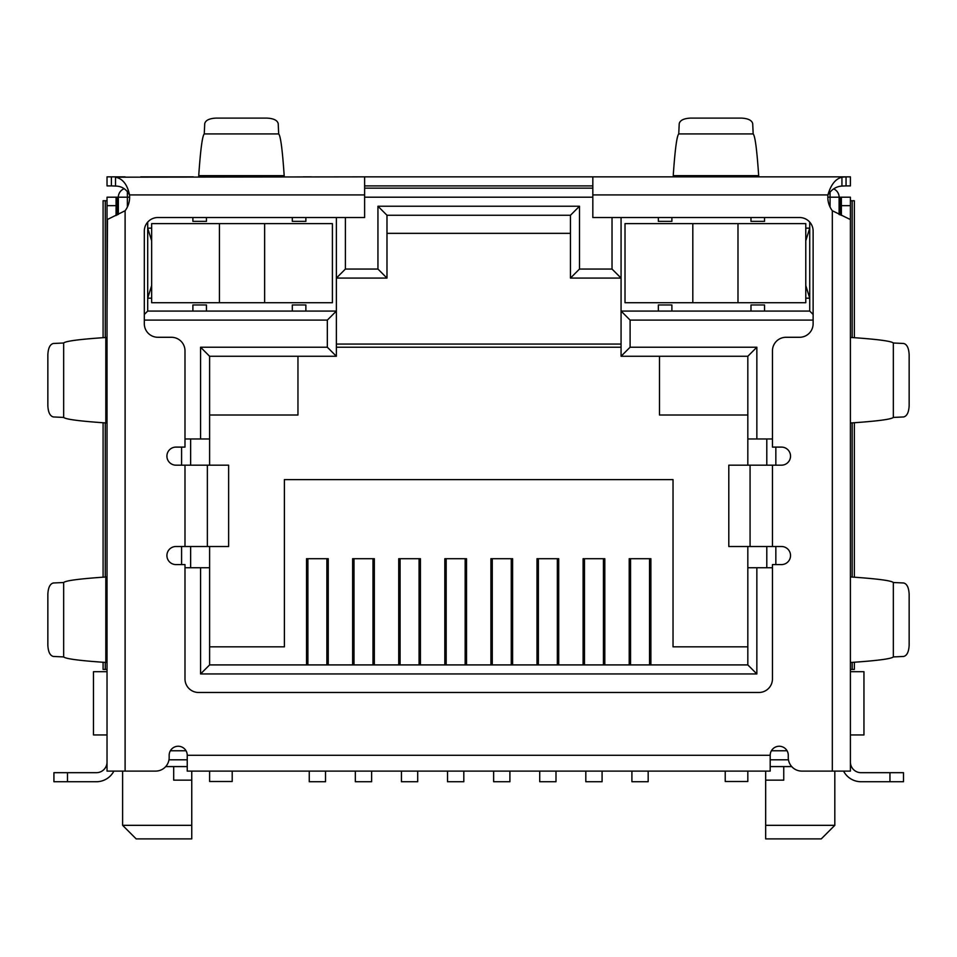 <?xml version="1.0" encoding="UTF-8"?>
<svg xmlns="http://www.w3.org/2000/svg" width="957" height="957" viewBox="0 0 957 957"><rect width="100%" height="100%" fill="white"/><g stroke="black" fill="none" stroke-linecap="round" stroke-linejoin="round"><path stroke-width="1.44" d="M328.239 664.912L328.239 558.709L306.539 558.709L306.539 664.912M374.331 664.912L374.331 558.709L352.643 558.709L352.643 664.912M420.422 664.912L420.422 558.709L398.734 558.709L398.734 664.912M466.514 664.912L466.514 558.709L444.826 558.709L444.826 664.912M512.605 664.912L512.605 558.709L490.917 558.709L490.917 664.912M558.709 664.912L558.709 558.709L537.009 558.709L537.009 664.912M604.8 664.912L604.8 558.709L583.1 558.709L583.1 664.912M650.892 664.912L650.892 558.709L629.204 558.709L629.204 664.912M209.607 646.836L284.396 646.836L284.396 479.624L673.034 479.624L673.034 646.836L747.824 646.836M747.824 664.912L209.607 664.912L200.575 673.943L756.855 673.943L756.855 567.752L747.824 567.752L747.824 664.912L756.855 673.943M839.11 214.512L839.11 197.19L841.37 197.19L841.37 205.671L850.402 205.671L850.402 771.103L801.822 771.103A13.554 13.554 0 0 1 788.269 757.549L788.269 755.288A9.044 9.044 0 0 0 779.225 746.245A9.044 9.044 0 0 0 770.194 755.288L770.194 771.103L187.237 771.103L187.237 755.288L770.194 755.288M187.237 755.288A9.044 9.044 0 0 0 178.205 746.245A9.044 9.044 0 0 0 169.162 755.288L169.162 757.549A13.554 13.554 0 0 1 155.608 771.103L107.028 771.103L107.028 205.671L116.072 205.671L116.072 197.19L118.333 197.19A9.044 9.044 0 0 1 124.231 188.72A9.044 9.044 0 0 0 118.333 197.19L118.333 214.428M592.826 188.158L364.617 188.158L592.826 188.158M621.069 217.526L621.069 356.267L747.824 356.267L747.824 438.964L756.855 438.964L756.855 347.224L630.101 347.224L630.101 320.105L813.127 320.105M756.855 438.964L772.455 438.964M775.84 564.582L775.84 546.507M775.84 465.174L775.84 447.098M772.455 567.752L756.855 567.752M209.607 664.912L209.607 567.752L200.575 567.752L200.575 673.943M200.575 567.752L184.988 567.752M181.591 447.098L181.591 465.174M181.591 546.507L181.591 564.582M184.988 438.964L209.607 438.964L209.607 356.267L200.575 347.224L200.575 438.964M144.316 320.105L327.33 320.105L327.33 347.224L200.575 347.224M612.025 217.526L612.025 269.049L579.487 269.049L579.487 206.234L377.943 206.234L377.943 269.049L345.405 269.049L345.405 217.526M833.655 188.9A9.044 9.044 0 0 1 839.11 197.19A9.044 9.044 0 0 0 833.655 188.9M305.869 311.073L292.304 311.073L292.304 304.972L305.869 304.972L305.869 311.073L336.374 311.073L336.374 217.526M327.33 320.105L336.374 311.073L336.374 356.267L327.33 347.224M386.987 233.341L570.456 233.341M151.661 240.805L147.701 228.149L151.661 228.149M107.028 671.682L93.475 671.682L93.475 734.952L107.028 734.952L107.028 714.46M813.127 314.458L809.73 311.073L809.73 222.12M809.73 311.073L750.982 311.073L750.982 304.972L764.547 304.972L764.547 311.073M671.898 311.073L658.344 311.073L658.344 304.972L671.898 304.972L671.898 311.073L750.982 311.073M630.101 320.105L621.069 311.073L658.344 311.073M630.101 347.224L621.069 356.267M747.824 356.267L756.855 347.224M766.796 567.752L766.796 546.507M766.796 465.174L766.796 438.964M190.634 567.752L190.634 546.507M190.634 465.174L190.634 438.964M209.607 356.267L336.374 356.267M206.449 311.073L192.895 311.073L192.895 304.972L206.449 304.972L206.449 311.073L292.304 311.073M192.895 311.073L147.701 311.073L144.316 314.458M147.701 222.12L147.701 311.073M345.405 269.049L336.374 278.08L386.987 278.08L377.943 269.049M386.987 278.08L386.987 215.265L570.456 215.265L579.487 206.234M377.943 206.234L386.987 215.265M570.456 215.265L570.456 278.08L579.487 269.049M612.025 269.049L621.069 278.08L570.456 278.08M168.982 759.81L187.237 759.81M770.194 759.81L788.46 759.81M850.402 714.46L850.402 734.952L863.956 734.952L863.956 671.682L850.402 671.682M151.661 298.189L147.701 298.189L151.661 285.545M187.237 766.581L165.717 766.581M747.824 567.752L747.824 546.507M747.824 465.174L747.824 438.964M209.607 438.964L209.607 465.174M209.607 546.507L209.607 567.752M765.672 771.103L765.672 780.146L783.747 780.146L783.747 766.581L791.714 766.581M805.782 298.189L809.73 298.189L805.782 285.545M805.782 240.805L809.73 228.149L805.782 228.149M747.824 415.003L659.481 415.003L659.481 356.267M621.069 347.224L336.374 347.224M209.607 415.003L297.962 415.003L297.962 356.267M173.684 766.581L173.684 780.146L191.759 780.146L191.759 771.103M765.672 825.329L765.672 838.894L821.262 838.894L834.815 825.329L765.672 825.329L765.672 780.146M191.759 825.329L122.616 825.329L136.181 838.894L191.759 838.894L191.759 780.146M671.898 217.526L671.898 221.366L658.344 221.366L658.344 217.526M764.547 217.526L764.547 221.366L750.982 221.366L750.982 217.526M206.449 217.526L206.449 221.366L192.895 221.366L192.895 217.526M305.869 217.526L305.869 221.366L292.304 221.366L292.304 217.526M630.555 558.709L630.555 664.912M649.54 664.912L649.54 558.709M631.907 771.103L631.907 781.725L648.176 781.725L648.176 771.103M584.464 558.709L584.464 664.912M603.436 664.912L603.436 558.709M585.816 771.103L585.816 781.725L602.085 781.725L602.085 771.103M538.372 558.709L538.372 664.912M557.345 664.912L557.345 558.709M539.724 771.103L539.724 781.725L555.993 781.725L555.993 771.103M492.269 558.709L492.269 664.912M511.253 664.912L511.253 558.709M493.633 771.103L493.633 781.725L509.902 781.725L509.902 771.103M446.177 558.709L446.177 664.912M465.162 664.912L465.162 558.709M447.541 771.103L447.541 781.725L463.81 781.725L463.81 771.103M307.903 558.709L307.903 664.912M326.875 664.912L326.875 558.709M309.255 771.103L309.255 781.725L325.524 781.725L325.524 771.103M353.994 558.709L353.994 664.912M372.979 664.912L372.979 558.709M355.346 771.103L355.346 781.725L371.615 781.725L371.615 771.103M400.086 558.709L400.086 664.912M419.07 664.912L419.07 558.709M401.438 771.103L401.438 781.725L417.707 781.725L417.707 771.103M332.414 223.627L151.661 223.627L151.661 302.711L332.414 302.711L332.414 223.627M209.607 771.103L209.607 781.498L232.204 781.498L232.204 771.103M747.824 771.103L747.824 781.498L725.227 781.498L725.227 771.103M737.991 302.711L805.782 302.711L805.782 223.627L625.017 223.627L625.017 302.711L737.991 302.711L737.991 223.627M107.028 423.15L105.82 422.874L105.82 337.498L107.028 337.354M107.028 576.868L107.028 662.567L105.82 662.388L105.82 576.999L107.028 576.868M107.028 716.877L107.028 707.833M107.028 762.071L107.028 757.549L107.028 762.071A10.623 10.623 0 0 1 96.406 772.682L53.927 772.682L53.927 781.725L96.406 781.725A19.654 19.654 0 0 0 113.871 771.103M107.028 753.027L107.028 757.549M107.028 205.671L107.028 197.19L116.072 197.19M107.459 219.56L107.028 310.164M107.028 450.257L107.028 549.677M850.402 707.833L850.402 716.877M847.986 197.19L850.402 197.19L850.402 205.671M850.402 689.758L850.402 662.651M850.402 662.555L850.402 576.892L850.402 662.555M850.402 576.784L850.402 549.677M850.402 450.257L850.402 423.15M850.402 423.042L850.402 337.378L850.402 423.042M850.402 337.283L850.402 310.176M116.072 205.671L116.072 215.564M850.402 219.56L832.327 210.755A22.597 22.597 0 0 1 827.925 194.929L592.826 194.929L592.826 217.526L799.562 217.526A13.554 13.554 0 0 1 813.127 231.092L813.127 323.729A13.554 13.554 0 0 1 799.562 337.283L786.008 337.283A13.554 13.554 0 0 0 772.455 350.836L772.455 447.098L781.486 447.098A9.044 9.044 0 0 1 790.53 456.13A9.044 9.044 0 0 1 781.486 465.174L750.073 465.174L750.073 546.507L781.486 546.507A9.044 9.044 0 0 1 790.53 555.55A9.044 9.044 0 0 1 781.486 564.582L772.455 564.582L772.455 678.92A13.554 13.554 0 0 1 758.889 692.473L198.542 692.473A13.554 13.554 0 0 1 184.988 678.92L184.988 564.582L175.944 564.582A9.044 9.044 0 0 1 166.913 555.55A9.044 9.044 0 0 1 175.944 546.507L207.358 546.507L207.358 465.174L175.944 465.174A9.044 9.044 0 0 1 166.913 456.13A9.044 9.044 0 0 1 175.944 447.098L184.988 447.098L184.988 350.836A13.554 13.554 0 0 0 171.423 337.283L157.869 337.283A13.554 13.554 0 0 1 144.316 323.729L144.316 231.092A13.554 13.554 0 0 1 157.869 217.526L364.617 217.526L364.617 176.854L115.51 177.189C122.687 178.624 127.353 184.545 129.518 194.929A22.597 22.597 0 0 1 125.104 210.755L107.136 219.62M843.572 771.103A19.654 19.654 0 0 0 861.025 781.725L903.504 781.725L903.504 772.682L861.025 772.682A10.623 10.623 0 0 1 850.402 762.071M841.37 215.385L841.37 205.671M850.402 197.19L841.37 197.19M105.82 337.498C79.718 339.257 65.662 341.099 63.664 343.001L63.664 417.419C65.638 419.298 79.359 421.116 104.827 422.874L105.82 422.874M105.82 576.999C79.718 578.77 65.662 580.6 63.664 582.514L63.664 656.921C65.638 658.811 79.359 660.629 104.827 662.388L105.82 662.388M850.952 662.423L851.586 662.423C877.425 660.653 891.35 658.823 893.336 656.921L893.336 582.514C891.326 580.6 877.198 578.758 850.94 576.975M850.952 422.922L851.586 422.922C877.425 421.152 891.35 419.31 893.336 417.419L893.336 343.001C891.326 341.099 877.198 339.245 850.94 337.462M63.664 343.001L53.365 343.479C50.027 344.305 48.185 348.073 47.85 354.772L47.85 405.66C48.185 412.359 50.027 416.116 53.365 416.953L63.664 417.419M63.664 582.514L53.365 582.98C50.027 583.806 48.185 587.574 47.85 594.273L47.85 645.162C48.185 651.861 50.027 655.629 53.365 656.454L63.664 656.921M592.826 194.929L592.826 176.854L850.402 176.854L850.402 185.897L846.048 185.897L846.048 176.854L832.327 176.854M841.933 177.189L841.933 186.065C836.239 186.436 831.561 189.402 827.925 194.929C830.82 184.773 835.485 178.863 841.933 177.189L846.048 176.854M893.336 656.921L903.635 656.454C906.973 655.629 908.815 651.861 909.15 645.162L909.15 594.273C908.815 587.574 906.973 583.806 903.635 582.98L893.336 582.514M903.504 781.725L903.504 772.682M893.336 417.419L903.635 416.953C906.973 416.116 908.815 412.359 909.15 405.66L909.15 354.772C908.815 348.073 906.973 344.305 903.635 343.479L893.336 343.001M115.51 177.189L115.51 186.065C121.647 186.125 126.312 189.091 129.518 194.929L364.617 194.929M841.933 186.065L846.048 185.897M816.668 176.854L758.889 176.854M193.386 176.854L140.763 176.854M125.104 176.854L111.395 176.854L111.395 185.897L115.51 186.065M107.028 176.854L107.028 185.897L107.028 176.854L111.395 176.854M364.617 176.854L592.826 176.854M673.034 176.854L786.008 176.854M758.817 176.854L673.106 176.854L673.297 175.645L758.674 175.645L758.817 176.854M303.106 176.854L311.515 176.854M207.358 465.174L228.639 465.174L228.639 546.507L207.358 546.507M750.073 546.507L728.803 546.507L728.803 465.174L750.073 465.174M364.617 185.897L592.826 185.897M107.028 185.897L111.395 185.897M198.613 176.854L198.793 175.645L284.181 175.645L284.325 176.854M228.639 546.507L228.639 465.174M728.803 465.174L728.803 546.507M758.674 175.645C756.915 149.699 755.085 135.786 753.171 133.932L678.752 133.932C676.874 135.762 675.056 149.34 673.297 174.664L673.297 175.645M284.181 175.645C282.423 149.699 280.592 135.786 278.678 133.932L204.26 133.932C202.382 135.762 200.563 149.34 198.793 174.664L198.793 175.645M753.171 133.932L752.704 123.632C751.879 120.295 748.111 118.453 741.412 118.106L690.511 118.106C683.812 118.453 680.056 120.295 679.219 123.632L678.752 133.932M278.678 133.932L278.212 123.632C277.386 120.295 273.618 118.453 266.919 118.106L216.019 118.106C209.32 118.453 205.564 120.295 204.726 123.632L204.26 133.932M854.35 662.232L854.35 669.422L852.161 669.422L852.161 662.388M850.402 669.422L852.161 669.422M105.27 662.388L105.27 669.422L107.028 669.422M105.27 669.422L103.093 669.422L103.093 662.268M103.093 337.689L103.093 200.755L105.27 200.755L105.27 337.534M107.028 200.755L105.27 200.755M852.161 337.546L852.161 200.755L850.402 200.755M852.161 200.755L854.35 200.755L854.35 337.701M103.093 422.755L103.093 577.191M854.35 577.203L854.35 422.731M105.27 422.874L105.27 577.047M852.161 577.059L852.161 422.874M127.365 191.185L127.365 197.19L129.626 197.19M364.617 197.19L592.826 197.19M827.805 197.19L830.066 197.19L830.066 192.321M118.333 197.19L127.365 197.19L127.365 207.047M839.11 197.19L830.066 197.19L830.066 207.047M787.061 750.767L771.402 750.767M186.029 750.767L170.382 750.767M783.747 766.581L770.194 766.581M264.634 223.627L264.634 302.711M219.44 302.711L219.44 223.627M692.808 302.711L692.808 223.627M125.104 771.103L125.104 210.755M67.492 781.725L67.492 772.682M889.95 772.682L889.95 781.725M832.327 210.755L832.327 771.103M117.28 214.966L117.28 197.19M772.455 465.174L772.455 546.507M184.988 546.507L184.988 465.174M840.15 197.19L840.15 214.93M621.069 344.065L336.374 344.065M834.815 825.329L834.815 771.103M122.616 825.329L122.616 771.103"/></g></svg>
